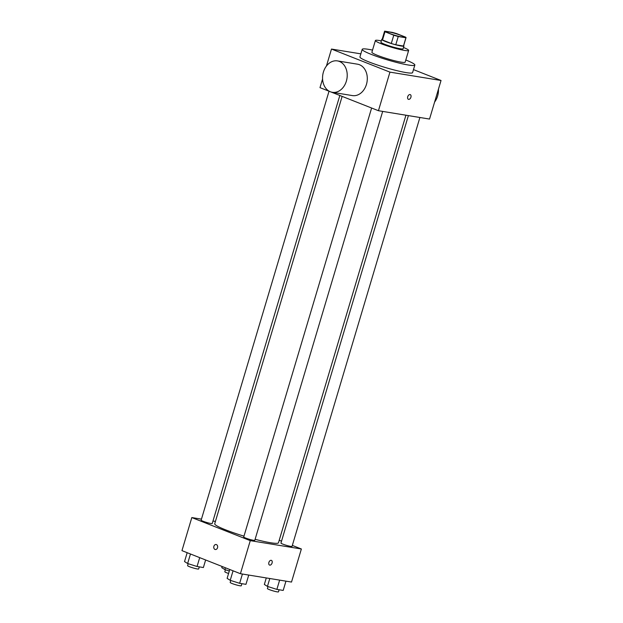 <?xml version="1.0" encoding="UTF-8"?>
<svg xmlns="http://www.w3.org/2000/svg" width="623" height="623" viewBox="0 0 623 623"><rect width="100%" height="100%" fill="white"/><g stroke="black" fill="none" stroke-linecap="round" stroke-linejoin="round"><path stroke-width="0.93" d="M400.776 35.347A8.675 0.911 -163.4 0 1 403.618 36.936A8.675 0.911 -163.4 0 1 395.037 35.332A8.675 0.911 -163.4 0 1 386.984 31.975A8.675 0.911 -163.4 0 1 391.984 32.606A8.675 0.911 -163.4 0 1 400.776 35.347M392.358 32.404L384.679 31.15A11.198 1.176 -163.4 0 0 384.57 31.259A11.198 1.176 -163.4 0 0 384.975 31.75L393.767 35.223A11.198 1.176 -163.4 0 0 398.245 36.508L405.923 37.762A11.198 1.176 -163.4 0 0 406.032 37.653A11.198 1.176 -163.4 0 0 405.628 37.162L396.835 33.689A11.198 1.176 -163.4 0 0 392.358 32.404M398.245 36.508L395.776 44.77L403.463 46.032L405.923 37.762M406.032 37.653L403.564 45.923A11.198 1.176 -163.4 0 1 403.463 46.032M395.776 44.77A11.198 1.176 -163.4 0 1 391.299 43.485L393.767 35.223M384.57 31.259L382.109 39.522A11.198 1.176 -163.4 0 0 382.514 40.02L391.299 43.485M382.195 39.233A11.564 1.215 16.6 0 0 381.751 39.42A11.564 1.215 16.6 0 0 388.775 42.707A11.564 1.215 16.6 0 0 401.189 46.016A11.564 1.215 16.6 0 0 403.922 46.024A11.564 1.215 16.6 0 0 403.657 45.627M403.922 46.024L403.097 48.781A11.564 1.215 -163.4 0 1 400.363 48.773A11.564 1.215 -163.4 0 1 387.95 45.463A11.564 1.215 -163.4 0 1 380.926 42.177L381.751 39.42M382.514 40.02L384.975 31.75M381.315 40.869A17.351 1.83 16.6 0 0 375.389 40.518A17.351 1.83 16.6 0 0 385.925 45.456A17.351 1.83 16.6 0 0 404.537 50.424A17.351 1.83 16.6 0 0 408.641 50.44A17.351 1.83 16.6 0 0 403.486 47.48M375.389 40.518L371.892 52.239A17.351 1.83 16.6 0 0 382.429 57.168A17.351 1.83 16.6 0 0 401.048 62.136A17.351 1.83 16.6 0 0 405.152 62.152L408.641 50.44M372.538 50.081A27.474 2.897 16.6 0 0 362.197 49.342A27.474 2.897 16.6 0 0 378.877 57.16A27.474 2.897 16.6 0 0 408.353 65.018A27.474 2.897 16.6 0 0 414.848 65.041A27.474 2.897 16.6 0 0 405.791 60.003M414.848 65.041L412.59 72.618A27.474 2.897 -163.4 0 1 406.095 72.595A27.474 2.897 -163.4 0 1 376.619 64.737A27.474 2.897 -163.4 0 1 359.938 56.919L362.197 49.342M360.849 53.858L331.491 49.061L389.943 72.128L441.037 80.484L413.485 69.612M408.4 99.33A2.531 1.596 111.5 0 0 408.61 99.384A2.531 1.596 -68.5 0 1 408.4 99.33A2.531 1.596 -68.5 0 1 407.839 96.386A2.531 1.596 -68.5 0 1 410.253 94.618A2.531 1.596 -68.5 0 1 410.869 97.398A2.531 1.596 -68.5 0 1 408.61 99.384A2.531 1.596 111.5 0 0 410.869 97.398A2.531 1.596 111.5 0 0 410.253 94.618M330.945 91.97L378.441 110.715L429.535 119.063L441.037 80.484M378.441 110.715L389.943 72.128M322.582 78.957L319.988 87.641L329.808 91.519M326.421 66.054L331.491 49.061M337.456 60.906L357.532 64.192A15.902 12.226 99.3 0 1 367.033 81.862A15.902 12.226 99.3 0 1 352.4 95.584L332.324 92.305A15.902 12.226 -80.7 0 0 346.956 78.576A15.902 12.226 -80.7 0 0 337.456 60.906A15.902 12.226 -80.7 0 0 323.407 72.073A15.902 12.226 -80.7 0 0 332.324 92.305M438.444 89.167A15.902 12.226 99.3 0 1 437.619 96.051A15.902 12.226 99.3 0 1 434.605 102.071M430.072 76.154A15.902 12.226 99.3 0 1 431.217 76.606M405.931 115.208L278.465 542.781A33.253 3.504 -163.4 0 1 270.6 542.75A33.253 3.504 -163.4 0 1 255.111 539.308M243.982 536.146A33.253 3.504 -163.4 0 1 214.725 523.779L342.136 96.386M382.678 111.408L254.815 540.289A5.786 0.607 -163.4 0 1 249.099 539.222A5.786 0.607 -163.4 0 1 243.733 536.987L371.612 108.02M419.902 117.49L292.047 546.379A5.786 0.607 -163.4 0 1 290.676 546.371A5.786 0.607 -163.4 0 1 284.47 544.72A5.786 0.607 -163.4 0 1 280.957 543.069L408.392 115.605M339.831 95.475L212.233 523.484A5.786 0.607 -163.4 0 1 210.862 523.484A5.786 0.607 -163.4 0 1 204.656 521.825A5.786 0.607 -163.4 0 1 201.143 520.182L329.03 91.207M201.455 519.146L191.822 517.565L250.275 540.639L301.368 548.988L292.327 545.421M281.526 541.161L279.221 540.25M215.426 521.428L212.965 521.023M191.822 517.565L181.963 550.639L240.416 573.705L250.275 540.639M240.416 573.705L291.509 582.061L301.368 548.988M272.08 562.99A2.531 1.596 -68.5 0 1 269.549 565.077A2.531 1.596 -68.5 0 1 268.996 562.141A2.531 1.596 -68.5 0 1 271.41 560.373A2.531 1.596 -68.5 0 1 272.08 562.99M216.422 544.603A2.531 1.947 99.3 0 1 217.583 547.539A2.531 1.947 99.3 0 1 215.301 549.517A2.531 1.947 99.3 0 1 213.79 546.706A2.531 1.947 99.3 0 1 216.119 544.518A2.531 1.947 99.3 0 1 216.422 544.603M215.301 549.517A2.531 1.947 99.3 0 1 213.79 546.706A2.531 1.947 99.3 0 1 216.119 544.518M271.41 560.373A2.531 1.596 -68.5 0 1 272.072 562.99A2.531 1.596 -68.5 0 1 269.549 565.077M222.107 566.486L221.757 567.646L224.864 569.601L229.311 571.011M224.864 569.601L225.401 567.787M228.579 573.464A5.786 0.607 -163.4 0 1 224.817 571.735L225.401 569.772M187.173 552.694L184.533 561.564L187.632 563.519L197.055 566.502L203.378 567.537L205.629 559.984M187.632 563.519L190.474 553.995M197.055 566.502L199.703 557.64M199.298 566.868L198.675 568.955A5.786 0.607 -163.4 0 1 192.959 567.888A5.786 0.607 -163.4 0 1 187.593 565.653L188.177 563.69M266.286 577.934L264.347 584.452L267.446 586.407L276.869 589.397L283.192 590.433L285.957 581.15M267.446 586.407L269.798 578.51M276.869 589.397L279.634 580.122M279.112 589.763L278.489 591.85A5.786 0.607 -163.4 0 1 272.773 590.783A5.786 0.607 -163.4 0 1 267.399 588.548L267.991 586.578M229.762 569.5L227.115 578.37L230.222 580.325L239.645 583.315L245.96 584.343L248.733 575.068M230.222 580.325L233.057 570.808M239.645 583.315L242.409 574.032M241.88 583.681L241.265 585.768A5.786 0.607 -163.4 0 1 235.541 584.693A5.786 0.607 -163.4 0 1 230.175 582.458L230.759 580.496"/></g></svg>
